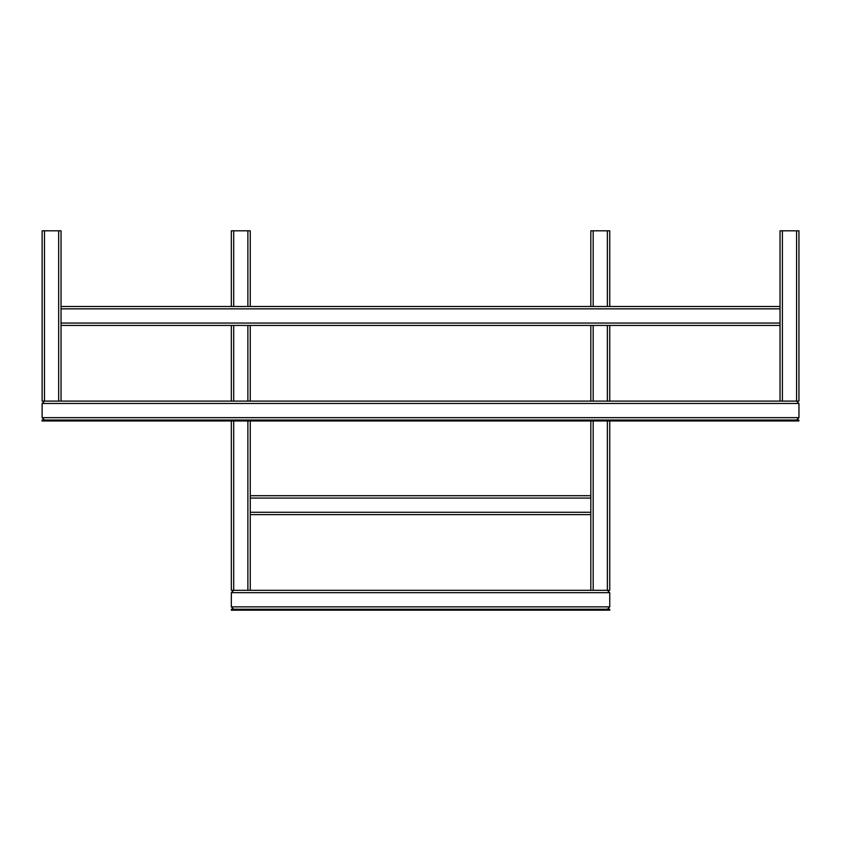 <?xml version="1.0" encoding="UTF-8"?>
<svg xmlns="http://www.w3.org/2000/svg" width="841" height="841" viewBox="0 0 841 841"><rect width="100%" height="100%" fill="white"/><g stroke="black" fill="none" stroke-linecap="round" stroke-linejoin="round"><path stroke-width="1.26" d="M798.876 420.973L42.05 420.973L42.05 420.027L798.876 420.027L798.876 420.973M236.058 610.177L609.746 610.177L609.746 609.231L231.328 609.231L231.328 610.177L236.058 610.177L236.058 609.231M796.585 420.027L798.95 417.662L798.95 403.47L796.585 401.104L798.95 403.47L798.95 417.662L796.585 420.027M42.124 417.662L44.489 420.027L42.124 417.662L42.124 403.47L42.124 417.662L798.95 417.662M61.036 401.104L44.489 401.104L42.124 403.47L44.489 401.104L42.124 401.104L42.124 230.823L61.036 230.823L61.036 308.868L61.036 306.502L780.028 306.502L780.028 308.868L780.028 230.823L798.95 230.823L798.95 401.104L61.036 401.104L61.036 308.868L780.028 308.868L780.028 401.104M61.036 325.425L780.028 325.425M609.746 420.973L609.746 590.319L607.381 590.319L609.746 592.674L607.381 590.319L233.693 590.319L231.328 592.674L231.328 606.866L233.693 609.231L231.328 606.866L231.328 592.674L233.693 590.319L231.328 590.319L231.328 420.973M609.746 592.674L609.746 606.866L607.381 609.231L609.746 606.866L609.746 592.674L231.328 592.674M609.746 306.502L609.746 230.823L590.824 230.823L590.824 306.502M609.746 401.104L609.746 325.425M590.824 590.319L590.824 420.973M590.824 401.104L590.824 325.425M250.25 306.502L250.25 230.823L231.328 230.823L231.328 306.502M250.25 590.319L250.25 420.973M250.25 401.104L250.25 325.425M231.328 401.104L231.328 325.425M250.25 498.072L250.25 495.706L590.824 495.706L590.824 498.072L250.25 498.072M250.25 512.264L590.824 512.264L590.824 514.629L250.25 514.629M794.146 420.973L794.146 420.027M46.781 420.973L46.781 420.027M605.015 610.177L605.015 609.231M798.95 403.47L42.124 403.47M44.489 401.104L44.489 230.823M58.67 401.104L58.67 230.823M782.393 401.104L782.393 230.823M796.585 401.104L796.585 230.823M61.036 323.06L780.028 323.06M609.746 606.866L231.328 606.866M607.381 590.319L607.381 420.973M607.381 401.104L607.381 325.425M607.381 306.502L607.381 230.823M593.189 590.319L593.189 420.973M593.189 401.104L593.189 325.425M593.189 306.502L593.189 230.823M247.885 590.319L247.885 420.973M247.885 401.104L247.885 325.425M247.885 306.502L247.885 230.823M233.693 590.319L233.693 420.973M233.693 401.104L233.693 325.425M233.693 306.502L233.693 230.823"/></g></svg>
